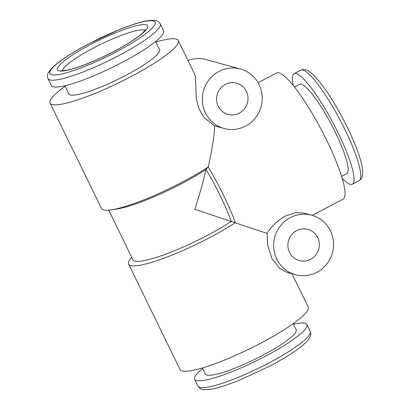 <?xml version="1.0" encoding="UTF-8"?>
<svg xmlns="http://www.w3.org/2000/svg" width="410" height="410" viewBox="0 0 410 410"><rect width="100%" height="100%" fill="white"/><g stroke="black" fill="none" stroke-linecap="round" stroke-linejoin="round"><path stroke-width="0.61" d="M310.601 259.325A16.19 15.682 105.4 0 0 319.252 243.222A16.19 15.682 105.4 0 0 307.9 229.364A16.19 15.682 105.4 0 0 296.604 230.63A16.19 15.682 105.4 0 0 287.948 246.728A16.19 15.682 105.4 0 0 299.305 260.586A16.19 15.682 105.4 0 0 310.601 259.325M290.275 217.648A30.842 29.874 105.4 0 0 273.788 248.311A30.842 29.874 105.4 0 0 295.415 274.71A30.842 29.874 105.4 0 0 316.93 272.301A30.842 29.874 105.4 0 0 333.417 241.639A30.842 29.874 105.4 0 0 311.784 215.24A30.842 29.874 105.4 0 0 290.275 217.648M295.415 274.71L286.877 272.358L279.789 268.478L271.994 258.679L267.674 245.175L267.1 233.418C270.59 227.212 276.54 221.467 284.96 216.183L295.882 212.647L304.046 213.108L311.784 215.24M225.295 84.419A16.19 15.682 -74.6 0 1 236.59 83.158A16.19 15.682 -74.6 0 1 247.942 97.016A16.19 15.682 -74.6 0 1 239.291 113.114A16.19 15.682 -74.6 0 1 227.996 114.38A16.19 15.682 -74.6 0 1 216.639 100.517A16.19 15.682 -74.6 0 1 225.295 84.419M65.062 86.346A71.319 11.936 -26 0 0 50.051 103.048A71.319 11.936 -26 0 0 131.251 76.491A71.319 11.936 -26 0 0 178.253 40.518L195.375 75.63L196.328 98.718L198.876 108.491L203.667 117.198L214.64 125.86L224.106 128.504A30.842 29.874 -74.6 0 1 202.478 102.1A30.842 29.874 -74.6 0 1 218.96 71.437A30.842 29.874 -74.6 0 1 240.475 69.034A30.842 29.874 -74.6 0 1 262.108 95.433A30.842 29.874 -74.6 0 1 245.621 126.095A30.842 29.874 -74.6 0 1 224.106 128.504M155.569 41.507L159.541 49.646A50.502 8.451 154 0 1 126.26 75.117A50.502 8.451 154 0 1 68.757 93.921L64.79 85.787M163.616 30.74A62.453 10.455 154 0 1 122.457 62.243A62.453 10.455 154 0 1 51.352 85.495L48.021 78.664A62.453 10.455 154 0 0 119.125 55.411A62.453 10.455 154 0 0 160.284 23.908L163.616 30.74M50.051 103.048L101.454 208.449A71.319 11.936 -26 0 0 111.294 209.843L116.604 209.059A65.538 10.967 -26 0 0 182.178 183.373A65.538 10.967 -26 0 0 205.994 169.479A65.538 12.054 62.2 0 1 220.313 195.893A65.538 12.054 62.2 0 1 231.317 221.4A65.538 10.967 154 0 1 207.506 235.299A65.538 10.967 154 0 1 132.886 259.699L108.717 210.145M111.294 209.843A71.319 11.936 -26 0 0 182.655 181.891A71.319 11.936 -26 0 0 208.208 167.003A71.319 13.12 62.2 0 1 223.527 195.309A71.319 13.12 62.2 0 1 235.355 222.656A71.319 11.936 154 0 1 209.802 237.544A71.319 11.936 154 0 1 128.602 264.101A71.319 11.936 154 0 1 131.733 257.337M341.591 176.382L346.804 173.63A50.502 9.292 -117.8 0 0 335.344 132.297A50.502 9.292 -117.8 0 0 299.664 84.301L294.452 87.053M342.15 178.212A62.453 11.485 -117.8 0 0 352.38 184.198A62.453 11.485 -117.8 0 0 338.209 133.086A62.453 11.485 -117.8 0 0 294.088 73.733A62.453 11.485 -117.8 0 0 293.258 85.557M267.1 233.418L194.842 209.336C199.337 195.478 203.052 182.194 205.994 169.479L208.208 167.003C212.103 150.111 214.251 136.397 214.64 125.86M202.412 367.949L205.379 374.038A50.502 8.451 -26 0 0 262.882 355.234A50.502 8.451 -26 0 0 296.163 329.763L293.191 323.674M202.683 368.513A62.453 10.455 -26 0 0 194.637 379.276A62.453 10.455 -26 0 0 265.747 356.023A62.453 10.455 -26 0 0 306.906 324.525A62.453 10.455 -26 0 0 293.468 324.233M292.017 273.772L308.207 306.972A71.319 11.936 154 0 1 261.206 342.944A71.319 11.936 154 0 1 180.005 369.502L128.602 264.101M178.253 40.518A71.319 11.936 -26 0 0 155.846 42.071M258.085 82.707L276.545 72.965A71.319 13.12 62.2 0 1 326.929 140.748A71.319 13.12 62.2 0 1 343.114 199.116L312.287 215.383M188.021 60.547A30.842 29.874 -74.6 0 1 206.276 59.619L240.475 69.034M145.084 30.355A46.263 7.744 -26 0 0 144.366 30.063A46.263 7.744 -26 0 0 93.06 48.231A46.263 7.744 -26 0 0 62.453 70.653M58.917 70.863A50.117 8.39 154 0 1 90.472 44.562A50.117 8.39 154 0 1 146.052 24.882A50.117 8.39 154 0 1 114.503 51.178A50.117 8.39 154 0 1 58.917 70.863M88.437 44.003A58.599 9.809 154 0 1 153.427 20.992A58.599 9.809 154 0 1 116.537 51.737A58.599 9.809 154 0 1 51.547 74.753A58.599 9.809 154 0 1 88.437 44.003M300.791 70.192C304.22 69.095 305.763 68.537 312.507 74.128C321.958 82.6 336.492 105.042 347.454 127.607C351.97 136.889 355.598 145.432 358.33 153.237C360.467 159.362 361.84 164.538 362.445 168.766C363.26 177.494 361.922 178.452 359.083 180.661A62.453 11.485 -117.8 0 0 344.912 129.55A62.453 11.485 -117.8 0 0 300.791 70.192L294.088 73.733M310.237 331.357C311.221 334.96 311.487 336.236 306.034 342.253C303.108 345.148 298.998 348.387 293.704 351.97C286.959 356.526 279.041 361.205 269.954 366.007L238.753 380.526L224.516 385.733C218.412 387.711 213.308 388.967 209.202 389.5C201.038 390.11 200.218 389.11 197.974 386.107A62.453 10.455 -26 0 0 269.078 362.855A62.453 10.455 -26 0 0 310.237 331.357L306.906 324.525M145.54 29.607L143.028 32.605C136.151 39.063 121.042 48.17 105.467 55.688C93.101 61.638 82.302 65.964 73.072 68.67C64.119 71.212 61.505 70.643 61.608 70.561L61.592 70.556M160.284 23.908C158.055 20.895 157.132 19.936 149.209 20.5C145.017 21.028 139.769 22.319 133.47 24.374L119.182 29.622L88.304 44.008C79.217 48.816 71.299 53.495 64.554 58.051C59.26 61.633 55.145 64.872 52.219 67.768C46.766 73.785 47.037 75.061 48.021 78.664M359.083 180.661L352.38 184.198M197.974 386.107L194.637 379.276"/></g></svg>
